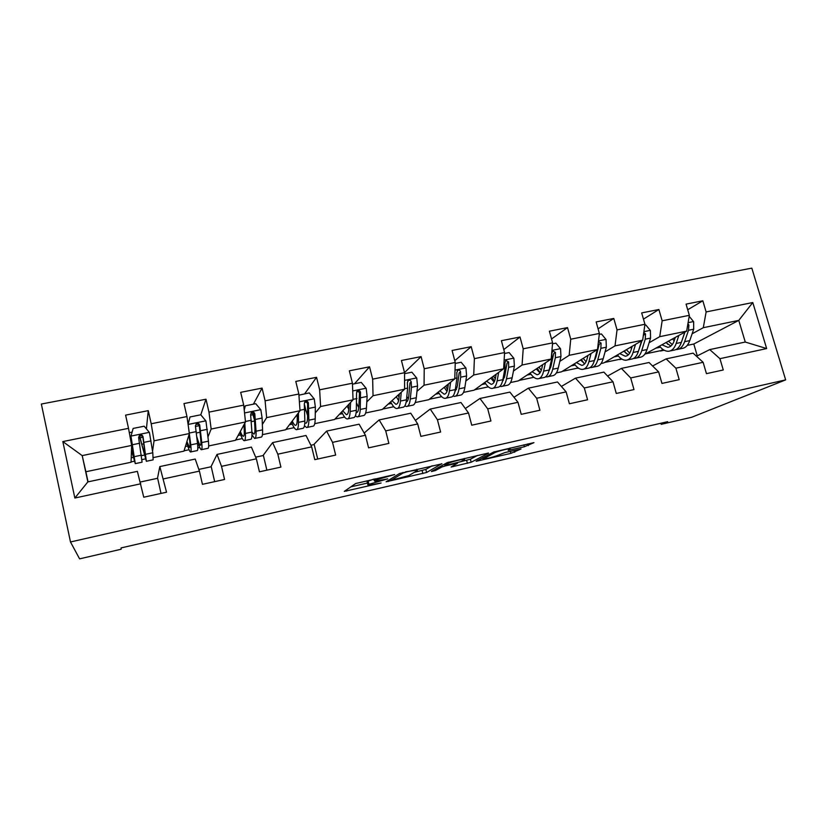 <?xml version="1.0" encoding="UTF-8"?>
<svg xmlns="http://www.w3.org/2000/svg" width="827" height="827" viewBox="0 0 827 827"><rect width="100%" height="100%" fill="white"/><g stroke="black" fill="none" stroke-linecap="round" stroke-linejoin="round"><path stroke-width="1.24" d="M394.696 474.533L355.682 483.526L344.29 491.383L381.082 483.02L368.408 485.346L367.932 484.953L368.935 484.302L387.718 478.885L374.827 481.231L374.321 480.807L375.375 480.115L394.696 474.533M524.411 446.756L533.963 442.631L493.678 452.028L476.145 461.27L510.9 453.382L521.01 448.978L504.966 452.565L498.102 455.232C493.13 457.114 488.116 458.416 483.051 459.14L494.649 452.71C496.738 451.532 507.923 448.616 510.187 448.647L508.15 450.374L524.411 446.756L523.894 444.833M70.491 541.964L79.588 558.856L121.124 549.242L121.073 547.929L667.668 421.677L661.176 424.323L691.682 417.263L785.65 379.882L70.491 541.964L41.35 404.041L751.826 268.144L785.65 379.882M441.897 463.844L399.524 473.52L386.116 481.779L426.598 472.486L441.856 463.678M431.446 471.442L447.2 462.634L488.468 453.031M488.499 453.206L471.163 462.241L451.149 467.007L457.496 463.213L445.712 465.797L441.897 466.955L435.457 470.522L431.477 471.555M687.713 309.753L702.826 300.801L686.059 304.129L689.346 315.325L662.158 320.804L658.881 309.505L641.68 312.916L644.946 324.277L617.045 329.89L613.789 318.436L596.143 321.93L599.379 333.457L570.744 339.225L567.518 327.606L549.397 331.193L552.612 342.874L523.212 348.808L520.007 337.013L501.389 340.703L504.584 352.56L474.388 358.639L471.204 346.678L452.09 350.462L455.253 362.495L424.22 368.749L421.077 356.613L401.426 360.5L404.558 372.719L372.657 379.138L369.545 366.816L349.345 370.816L352.436 383.211L319.635 389.827L316.565 377.308L295.787 381.423L298.847 394.014L265.095 400.816L262.066 388.101L240.688 392.339L243.707 405.127L208.973 412.125L205.985 399.214L183.976 403.566L186.954 416.56L151.196 423.765L148.26 410.647L125.601 415.133L128.516 428.334L62.831 441.577L74.854 498.03L87.858 481.893L137.375 471.359L143.753 497.213L166.537 492.21L159.828 466.583L195.224 459.057L199.421 471.121L202.45 484.322L224.562 479.474L221.522 466.345L217.025 454.416L251.408 447.107L256.37 458.82L259.43 471.814L280.911 467.1L277.831 454.178L272.6 442.6L306.021 435.488L311.676 446.869L314.787 459.657L335.659 455.077L332.537 442.362L326.613 431.105L359.114 424.189L365.431 435.25L368.584 447.852L388.866 443.396L385.713 430.877L379.138 419.93L410.74 413.211L417.697 423.962L420.881 436.367L440.605 432.035L437.411 419.702L430.226 409.065L460.98 402.522L468.527 412.983L471.741 425.202L490.928 420.984L487.713 408.838L479.949 398.48L509.887 392.112L517.981 402.294L521.227 414.337L539.907 410.233L536.651 398.263L528.35 388.183L557.501 381.981L566.123 391.895L569.389 403.762L587.573 399.761L584.296 387.977L575.478 378.156L603.875 372.119L612.993 381.774L616.28 393.466L633.989 389.569L630.691 377.949L621.387 368.397L649.061 362.505L658.643 371.912L661.951 383.428L679.205 379.645L675.886 368.18L666.128 358.877L693.098 353.139L703.126 362.298L706.454 373.659L723.274 369.969L719.935 358.67L709.742 349.594L745.261 342.037L738.78 320.39L703.291 327.699L692.116 333.788M702.826 300.801L706.124 311.944L752.777 302.537L766.66 348.57L719.935 358.67M703.126 362.298L675.886 368.18M658.643 371.912L630.691 377.949M612.993 381.774L584.296 387.977M566.123 391.895L536.651 398.263M517.981 402.294L487.713 408.838M468.527 412.983L437.411 419.702M417.697 423.962L385.713 430.877M365.431 435.25L332.537 442.362M311.676 446.869L277.831 454.178M256.37 458.82L221.522 466.345M199.421 471.121L163.55 478.874M140.786 483.785L74.854 498.03M649.123 342.74L659.719 336.672L686.668 331.12L644.698 354.328M621.242 358.691L619.681 359.58L620.984 358.505M621.914 359.114L619.681 359.58M652.596 365.979L666.128 358.877M686.668 331.12L689.346 315.325M659.719 336.672L662.158 320.804M605.044 351.92L615.019 345.882L642.662 340.186L603.731 362.939L601.105 363.487M595.802 357.522L595.037 357.977M578.58 368.222L577.887 368.366M607.566 376.037L621.387 368.397M642.662 340.186L644.946 324.277M615.019 345.882L617.045 329.89M559.827 361.358L569.152 355.321L597.518 349.48L561.554 371.799L556.406 372.884M550.73 367.24L549.655 367.943M561.378 386.447L575.478 378.156M597.518 349.48L599.379 333.457M569.152 355.321L570.744 339.225M513.443 371.054L522.064 365.017L551.185 359.021L518.353 380.875L510.548 382.519M504.501 377.308L503.105 378.28M513.97 397.26L528.35 388.183M551.185 359.021L552.612 342.874M522.064 365.017L523.212 348.808M465.839 381.03L473.726 374.982L503.622 368.821L474.098 390.179L463.502 392.401M457.052 387.77L455.739 388.783M465.322 408.538L479.949 398.48M503.622 368.821L504.584 352.56M473.726 374.982L474.388 358.639M416.984 391.305L424.065 385.206L454.778 378.88L428.737 399.71L415.226 402.542M415.402 420.405L430.226 409.065M454.778 378.88L455.253 362.495M424.065 385.206L424.22 368.749M366.806 401.922L373.039 395.709L404.599 389.217L382.25 409.479L365.648 412.962M364.169 433.048L379.138 419.93M404.599 389.217L404.558 372.719M373.039 395.709L372.657 379.138M315.273 412.921L320.587 406.512L353.036 399.834L334.563 419.496L314.736 423.662M313.702 444.647L326.613 431.105M353.036 399.834L352.436 383.211M320.587 406.512L319.635 389.827M262.355 424.437L266.645 417.625L300.015 410.75L285.656 429.771L262.428 434.651M263.017 455.574L272.6 442.6M300.015 410.75L298.847 394.014M266.645 417.625L265.095 400.816M208.042 436.749L211.154 429.048L245.495 421.977L235.468 440.315L208.662 445.949M210.968 466.79L217.025 454.416M245.495 421.977L243.707 405.127M211.154 429.048L208.973 412.125M152.561 451.128L154.049 440.812L189.393 433.534L183.956 451.139L153.377 457.569M157.492 478.316L159.828 466.583M189.393 433.534L186.954 416.56M154.049 440.812L151.196 423.765M87.858 481.893L82.204 455.605L131.638 445.433L131.059 462.252L85.884 471.752L82.204 455.605L62.831 441.577M131.638 445.433L128.516 428.334M660.876 423.248L661.176 424.323M85.884 471.752L88.055 481.852M663.13 349.573L660.504 351.01L662.872 349.387M697.264 355.848L693.801 344.011L687.237 345.386M664.195 350.234L660.504 351.01M693.801 344.011L738.78 320.39L752.777 302.537M696.499 356.241L709.742 349.594M645.784 353.801L660.422 350.72M604.537 362.464L619.599 359.3M562.298 371.333L577.815 368.077M519.036 380.42L533.849 377.308M474.708 389.734L488.343 386.871M429.285 399.276L441.659 396.671M382.705 409.055L393.766 406.729M334.945 419.093L344.611 417.056M285.956 429.378L294.154 427.652M235.674 439.943L242.321 438.548M251.894 436.532L252.731 436.356M184.07 450.777L189.073 449.723M197.798 447.893L199.772 447.479M131.069 461.911L134.336 461.228M142.172 459.574L145.335 458.913M766.66 348.57L745.261 342.037M703.291 327.699L706.124 311.944M138.812 438.558L140.042 438.31M131.214 457.827L133.261 457.403M141.634 455.656L144.208 455.119M146.41 428.872L148.26 410.647M161.017 493.419L157.637 478.285L140.301 482.027M198.831 469.405L211.236 466.738L214.669 481.645M200.785 414.813L205.985 399.214M185.382 446.508L187.719 446.022M197.57 443.965L198.366 443.789M255.667 457.155L263.399 455.491L266.873 470.181M254.427 417.625L253.817 415.03L253.114 415.175M253.403 404.176L262.066 388.101M238.114 435.488L240.719 434.94M310.88 445.257L314.188 444.544L317.713 459.016M306.104 411.277L304.491 404.661M304.625 393.838L316.565 377.308M289.44 424.758L292.313 424.158M354.504 383.78L369.545 366.816M339.442 414.306L342.543 413.655M404.527 372.595L421.077 356.613M388.152 404.124L391.491 403.431M454.778 360.717L471.204 346.678M435.622 394.2L439.178 393.456M503.777 349.573L520.007 337.013M481.903 384.524L485.666 383.738M551.537 338.977L567.518 327.606M527.047 375.096L530.996 374.269M598.086 328.857L613.789 318.436M571.075 365.885L575.21 365.027M643.468 319.129L658.881 309.505M614.048 356.902L618.348 356.003M655.987 348.136L660.463 347.206M374.321 480.807L373.887 479.071L368.149 481.138L368.935 484.302M367.25 482.213L368.149 481.138M350.855 486.855L367.457 483.051M414.296 472.341L425.812 469.426L432.149 465.766M405.706 472.227L402.987 473.065L391.057 480.342L408.786 475.587L417.387 470.522L416.994 470.036L405.612 471.824M477.561 455.408L470.377 459.223L471.163 462.241M460.546 461.755L470.377 459.223M464.547 459.595L464.371 459.15C461.952 459.119 450.415 462.117 448.585 463.244L444.864 465.312L446.942 465.125L460.66 461.693L464.547 459.595M146.534 461.249L153.129 459.864L152.799 452.782L149.439 432.511L144.198 426.205L133.126 428.438L130.986 436.263L135.277 463.627L131.472 450.239M130.986 436.263L134.315 459.099L131.503 449.423M139.443 436.139L146.358 461.29L143.03 436.656C142.347 434.94 141.159 434.495 139.463 435.312L138.605 437.566L142.079 462.19L135.411 463.596M139.742 435.963L141.737 444.275L143.939 443.82M139.463 435.312L139.401 436.17C141.169 435.374 142.358 435.85 142.947 437.597L145.407 456.773L141.737 444.275M188.318 426.05L190.779 444.854C191.306 449.836 191.192 452.224 190.458 451.997C189.61 451.48 188.339 448.296 186.633 442.455M189.032 434.682L189.786 441.556C190.231 445.722 190.138 447.717 189.517 447.531L186.923 441.525M188.07 424.334L190.014 416.963L200.765 414.792L205.944 421.005L208.445 441.163C208.88 446.146 208.673 448.534 207.815 448.337L201.571 449.65M190.014 416.963L188.08 424.396M197.157 439.902C198.935 445.929 200.299 449.206 201.24 449.723C202.046 449.929 202.222 447.541 201.757 442.559L199.72 425.078C199.08 423.414 197.953 422.959 196.309 423.693L195.41 425.957L197.519 443.448C198.004 448.43 197.86 450.818 197.074 450.601L190.758 451.935M188.535 422.535L187.615 420.84M196.309 423.693L196.02 424.582C197.736 423.869 198.852 424.365 199.379 426.05L200.734 439.282C201.126 443.448 200.982 445.443 200.31 445.267C199.514 444.823 198.356 442.021 196.847 436.863M243.955 424.799L244.254 430.226C244.461 434.382 244.12 436.398 243.221 436.274C242.466 436.056 241.515 434.423 240.347 431.394M244.823 423.207L245.381 433.451C245.619 438.424 245.205 440.832 244.13 440.688C243.014 440.305 241.567 437.535 239.799 432.397M244.161 409.427L245.309 405.809L255.76 403.7L260.856 409.82L262.107 418.048L262.562 429.864C262.717 434.826 262.211 437.256 261.032 437.132L255.109 438.372M254.551 420.219L252.462 413.014M245.309 405.809L244.234 410.12M251.977 434.878L254.623 438.475C255.76 438.61 256.236 436.191 256.05 431.218L254.809 413.82C254.22 412.208 253.134 411.743 251.553 412.404L250.622 414.668L251.925 432.076C252.132 437.049 251.687 439.468 250.571 439.333L244.596 440.595M251.553 412.404L251.046 413.335C252.7 412.683 253.765 413.19 254.24 414.823L254.902 428.014C255.067 432.17 254.664 434.185 253.713 434.082L251.915 431.901M297.213 414.461L297.234 419.206C297.224 423.352 296.635 425.388 295.477 425.326C294.567 425.171 293.492 423.744 292.251 421.046M298.454 412.828L298.485 422.359C298.464 427.321 297.751 429.761 296.366 429.678C294.981 429.389 293.337 426.866 291.455 422.101M298.919 395.161L309.236 392.908L314.26 398.945L315.345 407.091L315.201 418.865C315.097 423.817 314.301 426.277 312.813 426.215L307.21 427.394M307.603 415.505L304.77 406.946M304.46 425.781L306.579 427.528C308.026 427.59 308.791 425.15 308.864 420.188L308.378 402.873C307.83 401.312 306.786 400.826 305.256 401.436L304.315 403.7L304.853 421.026C304.801 425.988 304.057 428.427 302.63 428.365L296.965 429.554M296.655 415.195L297.224 416.787M305.256 401.436L304.543 402.398C306.155 401.808 307.158 402.315 307.582 403.917L307.592 417.046C307.541 421.191 306.91 423.238 305.69 423.186L304.812 422.731M348.984 404.145L348.798 408.476C348.57 412.611 347.753 414.678 346.348 414.668L342.75 410.781M350.576 402.46L350.152 411.557C349.883 416.508 348.901 418.979 347.216 418.969C345.572 418.751 343.743 416.394 341.716 411.887M352.467 384.183L361.254 382.415L366.196 388.37L367.136 396.433L366.423 408.166C366.072 413.107 365.007 415.588 363.229 415.599L357.926 416.715M358.773 407.742L356.716 403.338M355.341 415.919L357.15 416.87C358.897 416.87 359.941 414.399 360.262 409.448L360.489 392.225C359.962 390.695 358.97 390.22 357.491 390.778L356.53 393.032L356.354 410.264C356.055 415.216 355.041 417.687 353.315 417.687L347.95 418.813M347.195 406.057L348.736 409.417M356.675 391.719C358.205 391.264 359.135 391.791 359.476 393.301L358.877 406.388C358.618 410.512 357.75 412.58 356.292 412.59L356.148 412.57M399.348 393.972L398.986 398.045C398.562 402.16 397.529 404.248 395.885 404.289L391.926 400.702M401.271 392.236L400.454 401.054C399.937 405.985 398.697 408.486 396.722 408.538C394.841 408.393 392.825 406.16 390.654 401.85M404.558 373.68L411.867 372.202L416.746 378.073L417.542 386.054L416.291 397.746C415.702 402.677 414.379 405.178 412.322 405.251L407.308 406.305M408.321 398.821L406.812 396.505M404.796 405.943L406.408 406.502C408.435 406.429 409.727 403.927 410.285 398.996L411.474 387.305L411.195 381.867C410.699 380.379 409.737 379.893 408.311 380.41L407.339 382.653L407.628 388.101L406.491 399.792C405.943 404.723 404.672 407.225 402.666 407.287L397.601 408.352M396.34 396.702L398.593 400.64M398.138 395.068L399.048 397.332M411.195 381.867L409.985 382.963L408.796 395.999C408.404 399.596 407.525 401.664 406.15 402.18M448.379 383.997L447.852 387.873C447.252 391.977 446.011 394.086 444.14 394.19L439.819 390.84M450.601 382.219L449.423 390.83C448.689 395.74 447.2 398.263 444.957 398.376C442.848 398.294 440.646 396.174 438.341 392.029M455.222 363.456L461.146 362.257L465.952 368.056L466.604 375.954L464.846 387.605C464.04 392.515 462.479 395.037 460.153 395.172L455.419 396.174M456.473 389.569L455.46 388.452M452.948 396.061L454.395 396.391C456.69 396.257 458.22 393.735 459.006 388.824L460.701 377.174L460.546 371.778C460.081 370.32 459.161 369.834 457.776 370.32L456.804 372.543L456.959 377.949L455.305 389.6C454.54 394.51 453.02 397.032 450.746 397.156L445.96 398.169M444.182 387.356L447.014 391.419M445.743 386.106L447.5 389.796M460.546 371.778L459.15 372.905L457.414 385.889L454.891 391.771M447.976 386.943L447.025 385.082M496.128 374.249L495.466 377.97C494.68 382.064 493.243 384.183 491.166 384.338L486.514 381.195M498.65 372.419L497.13 380.865C496.179 385.764 494.453 388.297 491.962 388.473C489.636 388.452 487.258 386.426 484.818 382.415M504.532 353.501L509.132 352.571L513.877 358.298L514.394 366.123L512.161 377.722C511.138 382.612 509.349 385.155 506.775 385.351L502.299 386.292M503.343 380.265L502.816 379.851M499.849 386.343L501.162 386.529C503.705 386.343 505.473 383.811 506.465 378.911L508.646 367.312L508.615 361.957L505.938 360.5L504.956 362.702L504.997 368.056L502.857 379.665C501.875 384.565 500.128 387.098 497.606 387.284L493.078 388.235M490.804 378.094L494.122 382.115M492.117 377.143L494.474 381.412M508.615 361.957L507.034 363.115L504.78 376.037L502.454 381.433M495.29 378.838L493.595 376.078M542.646 364.707L541.85 368.325C540.899 372.398 539.287 374.538 537.002 374.734L532.019 371.778M545.438 362.846L543.608 371.147C542.46 376.037 540.517 378.59 537.777 378.818C535.255 378.849 532.702 376.916 530.138 373.029M552.529 343.815L555.878 343.143L560.561 348.798L560.954 356.54L558.256 368.087C557.047 372.967 555.031 375.53 552.219 375.778L547.991 376.667M545.562 376.833L546.75 376.926C549.531 376.688 551.516 374.124 552.705 369.255L555.351 357.698L555.434 352.395L552.849 350.927L551.878 353.119L551.795 358.422L549.19 369.989C548.012 374.869 546.047 377.422 543.287 377.66L539.008 378.559M536.237 368.976L540.021 372.874M537.312 368.263L540.114 372.739M555.434 352.395L553.687 353.574L550.927 366.433L548.88 371.199M541.292 370.341L538.977 367.157M587.976 355.403L587.077 358.918C585.961 362.981 584.172 365.131 581.701 365.369L576.409 362.577M591.047 353.501L588.917 361.688C587.573 366.547 585.423 369.121 582.456 369.411C579.737 369.483 577.029 367.633 574.341 363.859M599.275 334.387L601.436 333.953L606.046 339.535L606.325 347.206L603.193 358.701C601.798 363.56 599.575 366.134 596.546 366.433L592.556 367.281M597.239 349.656L594.355 360.551C592.99 365.41 590.809 367.984 587.821 368.273L583.79 369.121M580.544 360.014L584.741 363.766M581.381 359.497L583.986 363.363M590.137 367.519L591.202 367.56C594.21 367.271 596.401 364.697 597.787 359.838L600.857 348.332L601.064 343.071L598.428 341.696M601.064 343.071L599.151 344.27L595.926 357.078L594.21 361.068M586.074 361.719L583.221 358.349M632.179 346.306L631.166 349.749C629.905 353.791 627.951 355.951 625.295 356.23L619.712 353.594M635.498 344.373L633.089 352.457C631.57 357.305 629.213 359.89 626.039 360.221C623.134 360.355 620.271 358.577 617.469 354.907M644.812 325.197L645.835 324.99L650.394 330.5L650.56 338.098L647.014 349.552C645.432 354.39 643.024 356.985 639.778 357.326L636.015 358.122M631.518 348.58L630.608 347.226M641.576 340.817L638.403 351.351C636.852 356.189 634.474 358.784 631.27 359.125L627.466 359.921M623.765 351.227L628.355 354.814M624.375 350.875L626.421 353.791M633.606 358.422L634.578 358.422C637.793 358.081 640.181 355.496 641.742 350.648L645.225 339.194L645.536 333.984L643.778 332.371M642.031 340.548L638.496 351.041M629.719 353.119L626.38 349.697M645.536 333.984L643.468 335.204L643.127 336.94M675.287 337.437L674.181 340.796C672.775 344.828 670.656 346.999 667.834 347.319L661.982 344.818M678.843 335.462L676.176 343.453C674.481 348.281 671.938 350.886 668.557 351.268C665.477 351.434 662.479 349.738 659.564 346.162M689.18 316.307L693.636 321.703L693.688 329.218L689.759 340.621C688.012 345.438 685.418 348.043 681.975 348.436L678.429 349.19M674.15 340.879L672.63 338.905M684.808 332.154L681.355 342.378C679.639 347.195 677.075 349.8 673.674 350.193L670.087 350.948M665.942 342.616L670.893 346.048M666.324 342.409L667.73 344.352M676.01 349.532L676.889 349.511C680.311 349.118 682.885 346.513 684.611 341.696L688.498 330.293L688.901 325.125L687.93 323.698M684.952 332.072L681.872 340.858M672.279 344.601L668.505 341.2M375.044 478.802L375.375 480.115M367.147 481.81L367.932 484.953M346.42 489.915L346.709 491.104M425.812 469.426L426.598 472.486M422.111 470.553L422.886 473.602M388.121 480.549L388.37 481.531M402.842 472.465L402.987 473.065M390.706 478.947L391.057 480.342M466.635 460.36L467.42 463.368M452.876 465.89L453.082 466.666M441.597 465.766L441.897 466.955M435.157 469.364L435.457 470.522M448.317 462.2L448.585 463.244M444.554 464.112L444.864 465.312M509.783 449.361L509.97 450.053M494.391 451.738L494.649 452.71M482.71 457.703L482.968 458.706M514.198 450.446L514.673 452.255M510.352 451.325L510.9 453.382M477.82 460.225L478.006 460.939M527.905 443.923L528.35 445.567M149.315 432.345L131.038 436.067M141.551 455.139L134.625 456.587M131.607 446.363L132.599 446.156M130.604 439.737L131.472 439.561M140.187 437.772L142.854 437.235M152.799 452.782L145.914 454.23M139.67 443.251L132.661 444.688M151.052 440.905L144.084 442.342M142.947 437.597L143.03 436.656M205.809 420.85L188.08 424.458M197.519 443.448L190.779 444.854M195.513 426.463L199.297 425.688M196.444 432.986L200.041 432.252M208.445 441.163L201.757 442.559M196.309 431.591L189.497 432.997M207.37 429.316L200.599 430.712M199.379 426.05L199.72 425.078M260.732 409.665L244.534 412.962M251.925 432.076L245.381 433.451M250.715 415.175L252.979 414.709M251.418 421.656L254.582 421.005M262.562 429.864L256.05 431.218M251.356 420.261L245.443 421.481M262.107 418.048L255.522 419.403M254.24 414.823L254.809 413.82M314.126 398.8L299.384 401.798M304.853 421.026L298.485 422.359M304.884 410.637L305.835 410.44M315.201 418.865L308.864 420.188M304.884 409.241L299.984 410.254M315.345 407.091L308.947 408.404M307.582 403.917L308.378 402.873M366.082 388.225L352.715 390.944M356.354 410.264L350.152 411.557M366.423 408.166L360.262 409.448M356.964 398.531L353.015 399.338M367.136 396.433L360.903 397.715M359.476 393.301L360.489 392.225M416.622 377.929L404.579 380.379M406.491 399.792L400.454 401.054M416.291 397.746L410.285 398.996M407.628 388.101L404.599 388.721M417.542 386.054L411.474 387.305M465.839 367.912L455.036 370.114M455.305 389.6L449.423 390.83M464.846 387.605L459.006 388.824M456.959 377.949L454.798 378.394M466.604 375.954L460.701 377.174M513.753 358.153L504.139 360.117M502.857 379.665L497.13 380.865M512.161 377.722L506.465 378.911M504.997 368.056L503.653 368.335M514.394 366.123L508.646 367.312M560.437 348.653L551.95 350.379M549.19 369.989L543.608 371.147M558.256 368.087L552.705 369.255M551.795 358.422L551.227 358.546M560.954 356.54L555.351 357.698M605.933 339.39L598.51 340.9M594.355 360.551L588.917 361.688M603.193 358.701L597.787 359.838M606.325 347.206L600.857 348.332M650.28 330.366L643.882 331.668M638.403 351.351L633.089 352.457M647.014 349.552L641.742 350.648M650.56 338.098L645.225 339.194M693.522 321.558L688.095 322.664M681.355 342.378L676.176 343.453M689.759 340.621L684.611 341.696M693.688 329.218L688.498 330.293M687.557 325.879L688.901 325.125M416.798 469.271L416.994 470.036M464.185 458.458L464.371 459.15M510.011 448.007L510.187 448.647M482.679 457.713L482.937 458.727M132.134 432.087L129.312 432.655M305.69 423.186L306.217 423.083M346.348 414.668L346.968 414.544M356.292 412.59L356.933 412.456M356.726 391.605L357.491 390.778M395.885 404.289L396.609 404.145M407.68 380.999L408.311 380.41M444.14 394.19L444.967 394.014M457.259 370.744L457.776 370.32M491.166 384.338L492.086 384.142M537.002 374.734L538.015 374.517M581.701 365.369L582.808 365.131M625.295 356.23L626.484 355.982M667.834 347.319L669.105 347.051"/></g></svg>
